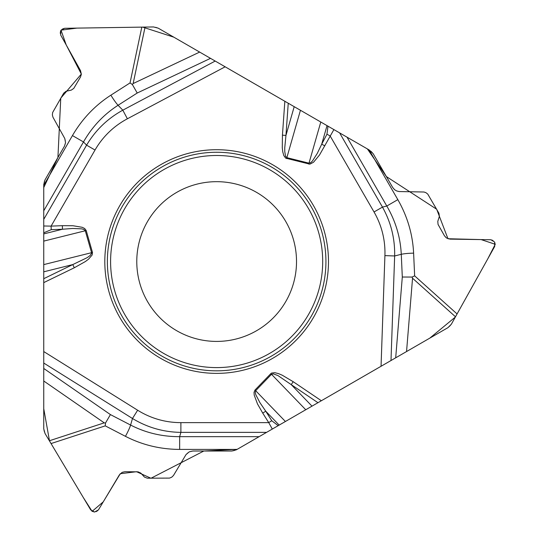 <?xml version="1.0" encoding="UTF-8"?>
<svg xmlns="http://www.w3.org/2000/svg" width="539" height="539" viewBox="0 0 539 539"><rect width="100%" height="100%" fill="white"/><g stroke="black" fill="none" stroke-linecap="round" stroke-linejoin="round"><path stroke-width="0.4" stroke-dasharray="2.69 2.02" d="M158.223 28.163L369.821 150.327A9.075 9.075 0 0 1 373.143 153.649L392.628 187.404A8.348 8.348 0 0 0 399.736 191.574L423.007 191.931A6.535 6.535 0 0 1 428.566 195.192L438.544 212.481A6.535 6.535 0 0 1 438.854 218.41L438.281 219.69A6.535 6.535 0 0 0 438.591 225.625L444.5 235.853A6.535 6.535 0 0 0 450.058 239.121L490.827 239.74A4.427 4.427 0 0 1 494.593 241.95L494.661 242.072A4.427 4.427 0 0 1 494.694 246.444L451.359 324.202A9.075 9.075 0 0 1 447.97 327.645L236.378 449.802A9.075 9.075 0 0 1 231.837 451.022L192.868 451.022A8.348 8.348 0 0 0 185.699 455.084L173.753 475.068A6.535 6.535 0 0 1 168.148 478.248L148.191 478.248A6.535 6.535 0 0 1 142.902 475.553L142.074 474.414A6.535 6.535 0 0 0 136.785 471.713L124.967 471.713A6.535 6.535 0 0 0 119.362 474.899L98.442 509.894A4.427 4.427 0 0 1 94.642 512.05L94.5 512.05A4.427 4.427 0 0 1 90.7 509.894L45.027 433.484A9.075 9.075 0 0 1 43.747 428.828L43.747 184.5A9.075 9.075 0 0 1 44.959 179.965L64.444 146.21A8.348 8.348 0 0 0 64.512 137.971L53.179 117.637A6.535 6.535 0 0 1 53.226 111.189L63.204 93.907A6.535 6.535 0 0 1 68.183 90.673L69.585 90.532A6.535 6.535 0 0 0 74.564 87.298L80.473 77.064A6.535 6.535 0 0 0 80.52 70.616L60.671 35.001A4.427 4.427 0 0 1 60.705 30.635L60.779 30.514A4.427 4.427 0 0 1 64.545 28.297L153.548 26.95A9.075 9.075 0 0 1 158.223 28.163M136.778 261.543A79.873 79.873 0 0 1 230.517 182.889A79.873 79.873 0 0 1 291.7 288.864A79.873 79.873 0 0 1 136.778 261.543M286.061 101.972L284.841 101.265"/><path stroke-width="0.81" d="M199.652 52.081L158.223 28.163L153.548 26.95L145.065 27.078L133.146 83.545L199.652 52.081L284.841 101.265L173.821 37.171L142.7 27.112L76.895 28.109L61.001 30.164L66.23 44.973L81.342 74.052L60.759 98.145L57.922 157.516L43.747 187.559L43.747 408.717L49.521 440.996L83.309 497.531L92.122 511.356L103.245 501.863L120.271 473.714L136.569 471.706L150.974 478.255L203.816 451.022L237.207 449.324L395.693 357.822L402.303 277.019L412.079 277.059L412.544 278.232L406.547 351.556L447.97 327.645L451.359 324.202L455.489 316.791L412.544 278.232M300.445 110.273L284.841 101.265L282.436 135.174L285.953 135.424L284.754 147.841L284.747 151.425L285.555 156.303L286.856 157.657L300.445 110.273L333.89 129.582L319.512 155.003L313.516 162.252L309.844 164.159L285.69 158.156L283.797 155.569L282.746 151.782L282.281 147.861L282.436 135.174M347.049 137.182L369.134 149.93L397.836 199.646L386.793 206.026L347.049 137.182L333.89 129.582M369.134 149.93L373.143 153.649L392.628 187.404L394.615 189.728L396.731 190.968L399.116 191.547L423.964 192.012L425.797 192.598L427.717 194.033L438.935 213.269L439.4 216.287L437.789 221.374L438.052 224.419L444.5 235.853L446.44 237.962L450.058 239.121L490.827 239.74L494.661 242.072L494.694 246.444L455.489 316.791M43.747 185.295L72.448 135.579L83.491 141.952L43.747 210.796L43.747 184.5L44.959 179.965L64.444 146.21L65.536 142.714L64.788 138.523L52.957 117.212L52.364 114.888L52.647 112.51L63.696 93.18L66.075 91.266L71.289 90.114L73.796 88.369L80.473 77.064L81.328 74.328L80.52 70.616L60.671 35.001L60.779 30.514L64.545 28.297L145.065 27.078M43.747 380.999L43.747 428.828L45.027 433.484L49.379 440.767L104.243 422.852L43.747 380.999L43.747 282.625L74.308 267.762L72.765 264.582L87.23 257.629L90.121 255.499L91.623 253.209L91.569 252.683L43.747 264.609L43.747 225.989L51.097 226.117L95.026 150.031A117.421 97.296 46 0 1 127.386 118.782L225.147 66.802M43.747 278.697L72.765 264.582L43.747 271.818L43.747 282.625M43.747 271.818L43.747 264.609M43.747 210.796L43.747 225.989M237.066 449.411L179.655 449.411L179.655 436.657L259.151 436.657L236.378 449.802L231.837 451.022L192.868 451.022L189.29 451.823L186.036 454.572L173.491 475.472L171.779 477.143L169.583 478.093L147.309 478.194L144.465 477.082L140.861 473.141L138.099 471.847L124.967 471.713L122.171 472.346L119.362 474.899L98.442 509.894L94.5 512.05L90.7 509.894L49.379 440.767M406.547 351.556L395.693 357.822M286.061 101.972L367.376 148.919L386.369 176.563L436.678 209.24L447.97 238.743L481.132 239.592L495.253 244.295L487.701 258.996L455.34 317.06L429.792 338.135L272.303 429.064L268.739 422.63L180.888 422.63A117.421 97.296 -74 0 1 137.64 410.226L43.747 351.556M259.151 436.657L272.303 429.064M160.73 358.395A111.836 111.836 0 0 1 160.73 164.691A111.836 111.836 0 0 1 328.48 261.543A111.836 111.836 0 0 1 160.73 358.395M176.711 330.717A79.873 79.873 0 0 1 176.711 192.376A79.873 79.873 0 0 1 296.517 261.543A79.873 79.873 0 0 1 176.711 330.717A79.873 79.873 0 0 1 176.711 192.376A79.873 79.873 0 0 1 296.517 261.543A79.873 79.873 0 0 1 176.711 330.717M43.747 219.366L86.59 145.159L95.026 150.031M43.747 241.115L85.283 230.759L83.949 229.513L81.665 228.853L72.772 228.469L62.484 229.237L43.747 233.906M51.239 229.675L51.097 226.117L62.349 225.679L62.484 229.237L51.239 229.675L43.747 232.801M286.627 158.574L286.856 157.657L308.988 163.176L320.786 122.023M294.2 106.668L285.953 135.424L288.244 103.232M210.506 58.347L137.216 93.025L118.068 105.273C103.69 114.544 92.162 126.773 83.491 141.952L86.59 145.159C95.491 130.216 107.564 118.56 122.811 110.178L127.386 118.782M137.216 93.025L132.365 84.535L133.146 83.545M72.448 135.579C82.171 118.903 94.985 105.435 110.886 95.167L130.04 82.918L132.365 84.535M74.308 267.762L85.378 261.543L88.537 259.185L92.142 255.014L92.479 252.42L91.569 252.683L85.283 230.759L86.193 230.497L84.663 228.516L82.224 227.296L72.947 225.733L62.349 225.679M266.569 432.372L180.888 432.372L180.888 422.63M285.407 421.498L255.668 390.701L271.508 374.295L270.834 373.635L271.663 373.035L274.85 372.685L278.656 373.675L282.281 375.232L293.196 381.706L291.222 384.63L277.962 375.582L273.34 373.844L271.508 374.295L305.754 409.755M270.834 373.635L254.987 390.047L255.668 390.701L255.25 392.48L255.823 394.784L259.939 402.68L265.747 411.21L279.162 425.103M271.75 420.73L268.739 422.63L262.736 413.11L265.747 411.21L271.75 420.73L278.205 425.655M43.747 368.46L110.421 414.592L130.6 425.055C145.82 432.871 162.172 436.738 179.655 436.657L180.888 432.372C163.492 432.137 147.356 427.508 132.479 418.493L137.64 410.226M110.421 414.592L105.496 423.041L104.243 422.852M179.655 449.411C160.352 449.324 142.283 444.965 125.432 436.327L105.253 425.864L105.496 423.041M317.956 402.707L291.222 384.63L311.993 406.143M339.624 132.897L382.468 207.104L374.032 211.975L330.104 135.895L326.951 134.231L327.988 126.18M308.759 164.092L308.988 163.176L310.74 162.643L312.445 160.993L317.228 153.487L321.709 144.189L327.032 125.627M402.303 277.019L401.272 254.307C400.43 237.221 395.606 221.125 386.793 206.026L382.468 207.104C390.957 222.284 395.02 238.568 394.649 255.964L384.913 255.621A117.421 97.296 166 0 0 374.032 211.975M397.836 199.646C407.417 216.402 412.679 234.236 413.615 253.148L414.646 275.853L412.079 277.059M326.951 134.231L321.709 144.189L324.862 145.853M162.01 356.185A109.276 109.276 0 0 1 162.01 166.908A109.276 109.276 0 0 1 325.927 261.543A109.276 109.276 0 0 1 162.01 356.185M163.62 353.389A106.048 106.048 0 0 1 163.62 169.704A106.048 106.048 0 0 1 322.693 261.543A106.048 106.048 0 0 1 163.62 353.389M110.886 95.167A11.615 1.422 57.4 0 0 118.068 105.273L122.811 110.178L215.196 61.055M130.04 82.918L141.811 27.125M92.479 252.42L86.193 230.497M254.987 390.047L254.037 392.358L254.199 395.08L257.48 403.9L262.736 413.11M293.196 381.706L321.359 400.74M381.046 366.277L384.913 255.621M125.432 436.327A11.615 1.422 -62.6 0 0 130.6 425.055L132.479 418.493L43.747 363.043M105.253 425.864L51.05 443.563M413.615 253.148A11.615 1.422 177.4 0 0 401.272 254.307L394.649 255.964L390.997 360.537M414.646 275.853L457.072 313.947"/></g></svg>
